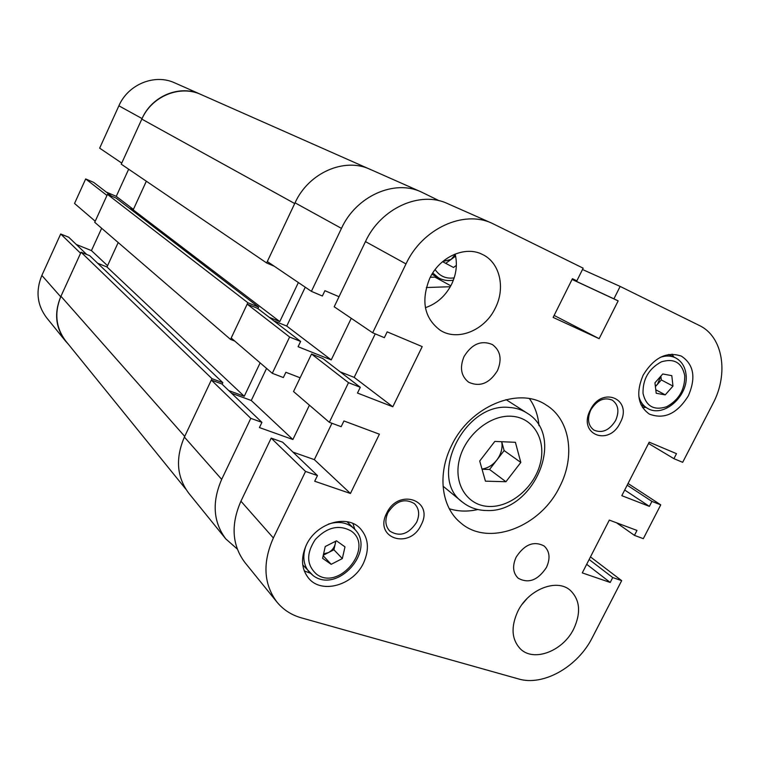 <?xml version="1.0" encoding="UTF-8"?>
<svg xmlns="http://www.w3.org/2000/svg" width="760" height="760" viewBox="0 0 760 760"><rect width="100%" height="100%" fill="white"/><g stroke="black" fill="none" stroke-linecap="round" stroke-linejoin="round"><path stroke-width="1.14" d="M426.312 287.527L450.3 286.729M439.318 200.802L421.202 191.938C394.364 179.132 356.126 196.137 341.459 228.38L311.401 291.356L322.363 296.01L324.909 290.69L339.017 296.723M351.262 318.316L331.236 359.917L298.101 346.721L300.627 341.44L289.608 337.022L272.289 373.312L283.366 377.54L285.874 372.286L300.133 377.786M250.8 418.351L221.682 479.37C211.821 502.132 213.189 521.987 225.796 538.916L188.784 493.24C176.748 477.09 175.284 458.365 184.395 437.076L211.318 380.066L250.8 418.351L261.924 422.36L259.435 427.566L292.894 439.517L309.424 405.194M225.796 538.916L237.243 548.986M311.401 291.356L267.311 261.535L295.051 202.825C308.56 172.776 344.479 157.139 370.063 169.309L421.202 191.938M211.318 380.066L221.863 383.971L261.924 422.36M231.534 393.233L251.275 400.491L266.57 368.401M272.289 373.312L231.192 338.01L247.19 304.142L257.63 308.398L300.627 341.44M273.799 320.824L286.748 326.069L331.236 359.917M305.263 287.204L286.748 326.069M247.19 304.142L289.608 337.022M251.275 400.491L292.894 439.517M430.264 277.295L436.981 277.02M266.637 262.96L121.248 164.169L141.816 119.12L294.709 203.537L266.637 262.96L274.236 266.219M298.366 282.54L279.784 321.594L133.19 209.864L129.333 208.211M269.211 317.3L279.784 321.594M234.745 341.059L230.527 339.416L247.855 302.727L258.628 307.125L257.916 308.617M228.779 390.592L244.245 396.292L260.138 362.872M185.877 489.212L65.749 341.022C55.765 327.702 54.159 312.778 60.943 296.267L184.718 436.382L211.983 378.67L222.851 382.698L222.129 384.218M211.983 378.67L81.063 252.206L60.943 296.267M81.063 252.206L89.718 255.673L222.851 382.698M97.651 263.245L106.97 266.969L118.189 242.525M247.855 302.727L107.464 194.37L94.715 222.291L230.527 339.416M107.464 194.37L116.071 198.065L258.628 307.125M146.338 181.222L133.19 209.864M141.816 119.12C151.781 96.093 180.044 84.626 201.067 94.553L368.6 168.691M244.245 396.292L106.97 266.969M65.436 340.974L46.569 317.68C37.088 305.035 35.52 290.947 41.857 275.424L60.705 296.799C54.008 313.091 55.584 327.816 65.436 340.974L68.172 344.014M86.716 254.467L68.723 237.234L60.686 233.975L41.857 275.424M76.285 244.473L91.447 250.601L101.659 228.275M85.671 178.942L74.537 203.461L95.209 221.217L106.97 195.453L85.671 178.942L93.679 182.391L111.539 196.127M106.267 192.071L116.251 196.355L128.668 169.204M118.883 105.811L99.655 148.152L121.742 163.086L142.063 118.579L118.883 105.811C128.193 84.189 154.831 73.492 174.791 82.906L200.583 94.316C179.816 84.512 151.905 95.836 142.063 118.579M201.751 94.857L200.583 94.316M60.686 233.975L80.579 253.27L60.705 296.799M107.549 265.696L91.447 250.601M133.399 209.409L116.251 196.355M445.721 263.34L451.126 259.388L455.249 254.562M456.361 265.382L453.511 267.463L442.985 261.896L443.013 261.298M443.004 261.488L451.126 259.388L455.601 256.13M546.459 567.406C550.515 558.381 549.746 551.247 544.141 545.994C533.862 540.654 524.533 544.369 516.154 557.118C512.211 565.934 512.876 572.964 518.158 578.189C528.504 583.899 537.938 580.298 546.459 567.406M497.458 370.671C502.189 359.29 500.488 350.588 492.356 344.536C481.279 339.957 471.855 343.938 464.075 356.488C459.496 367.545 461.016 376.115 468.625 382.195C479.845 387.296 489.459 383.448 497.458 370.671M421.154 524.894C434.492 500.327 398.506 487.521 386.669 513.2C373.502 538.336 409.801 550.059 421.154 524.894M416.575 522.386C419.938 514.729 419.197 508.459 414.342 503.576C404.538 497.914 395.732 500.935 387.933 512.658C384.674 520.115 385.31 526.271 389.861 531.126C399.722 537.168 408.623 534.251 416.575 522.386M620.188 422.778C633.232 399.171 602.053 385.367 590.302 410.087C577.372 434.235 608.864 447.041 620.188 422.778M615.619 420.479C619.505 411.435 618.374 404.643 612.237 400.111C604.029 396.891 596.875 400.168 590.786 409.934C586.995 418.827 588.031 425.543 593.902 430.094C602.186 433.57 609.425 430.369 615.619 420.479M559.74 486.637C575.643 456.219 570.114 419.425 546.126 404.985C518.624 386.203 470.041 406.229 451.63 445.455C437.123 474.041 441.341 507.157 460.455 522.652C487.967 547.285 540.408 527.26 559.74 486.637M538.982 425.6C538.07 415.349 534.897 406.362 529.464 398.658M573.733 628.9C581.2 612.645 580.022 599.764 570.2 590.254C556.747 578.179 528.352 589.351 517.807 611.363C510.72 626.962 511.584 639.473 520.391 648.897C533.776 662.397 563.027 651.12 573.733 628.9M495.32 308.056C505.704 287.897 499.881 262.476 482.41 254.438C465.243 245.442 439.745 256.785 429.761 278.302C420.736 300.903 424.241 318.231 440.258 330.286C457.672 341.591 484.88 330.344 495.32 308.056M425.391 307.686C436.876 303.743 445.607 295.934 451.601 284.249C456.38 274.151 457.548 264.081 455.126 254.04M363.546 562.998C369.673 549.223 368.505 537.643 360.031 528.267C346.693 513.94 316.207 523.174 306.318 545.053C300.58 558.058 301.378 569.154 308.712 578.341C321.784 594.415 353.466 585.209 363.546 562.998M354.873 529.511L352.934 523.517M688.408 395.694C696.141 377.625 693.804 364.439 681.397 356.126C666.7 351.205 653.952 357.551 643.159 375.155C635.731 392.702 637.764 405.669 649.278 414.058C664.231 419.795 677.274 413.668 688.408 395.694M673.778 356.981L672.068 354.151M372.656 332.785L384.351 337.677L387.173 331.854L422.209 346.608L392.806 406.762L357.485 393.053L360.278 387.286L348.507 382.679L329.337 422.303L341.164 426.683L343.947 420.954L379.401 434.197L350.426 493.478L314.697 481.241L317.452 475.56L305.548 471.447L273.353 537.966C262.428 562.77 263.625 584.126 276.944 602.062C283.28 609.748 291.374 615.001 301.216 617.813L518.548 678.946C543.324 686.48 577.847 666.719 592.344 637.535L621.68 580.649L612.731 577.553L610.213 582.454L582.283 572.897L609.311 520.096L636.984 530.433L634.448 535.372L643.321 538.659L660.753 504.858L651.928 501.4L649.372 506.369L621.813 495.672L649.202 442.168L676.495 453.663L673.92 458.669L682.679 462.327L712.899 403.702C728.963 373.73 723.083 336.547 699.209 325.413L620.16 286.425L613.918 298.841L618.156 300.894L599.146 338.675L553.137 317.414L572.432 278.702L576.85 280.839L583.167 268.175L492.1 223.307C463.657 209.684 422.303 228.627 405.992 263.919L372.656 332.785L334.2 306.774L365.465 241.594C380.741 208.221 420.147 190.504 447.602 203.614L492.1 223.307M522.244 604.2L526.936 598.681M276.944 602.062L244.862 562.457C231.98 545.148 230.669 524.723 240.929 501.192L271.187 438.121L282.606 442.177L317.452 475.56M292.99 452.124L314.336 459.638L331.949 423.272M329.337 422.303L293.531 391.542L311.534 354.017L322.838 358.511L360.278 387.286M340.204 371.858L354.179 377.378L392.806 406.762M375.24 333.868L354.179 377.378M311.534 354.017L348.507 382.679M582.502 269.505L620.16 286.425M628.045 483.493L660.753 504.858M590.463 556.909L621.68 580.649M271.187 438.121L305.548 471.447M589.133 559.512L612.731 577.553M586.682 564.3L610.213 582.454M616.559 522.804L634.448 535.372M627.181 485.184L651.928 501.4M624.701 490.029L649.372 506.369M648.527 443.479L673.92 458.669M572.1 279.366L613.918 298.841M572.061 279.433L618.156 300.894M554.125 315.428L599.146 338.675M572.394 278.777L576.85 280.839M314.336 459.638L350.426 493.478M642.504 407.55L645.857 407.398M304.276 570.94L310.156 573.135M449.312 508.744C458.318 511.546 467.837 511.812 477.878 509.523M342.332 558.581L331.18 564.319L322.601 558.334L325.233 546.535L336.471 540.806L344.983 546.867L342.332 558.581L333.916 549.774L323.304 555.208M323.18 555.731L331.18 564.319M333.916 549.774L335.863 541.12M323.599 553.869L328.415 552.596C331.977 550.639 334.248 547.77 335.217 543.989L335.474 541.319M665.228 394.867L656.203 393.272L654.939 382.822L662.758 373.977L671.792 375.649L672.989 386.089L665.228 394.867L655.775 389.776M655.395 386.631L661.314 379.943L660.858 376.124M661.314 379.943L672.989 386.089M655.348 386.194L657.476 384.284L660.763 376.228M443.042 486.162L462.346 502.037C427.481 477.622 464.351 402.268 509.2 407.436C515.869 407.835 521.825 409.735 527.089 413.117L506.046 399.617M520.809 462.441L505.932 481.726L485.421 481.166L479.712 461.016L494.817 441.427L515.403 442.301L520.809 462.441L504.136 450.575L489.554 469.48L505.932 481.726M482.039 469.243L489.554 469.48M504.136 450.575L501.714 441.721C502.787 448.039 501.172 454.138 496.84 460.028C492.698 465.196 487.749 468.207 481.983 469.043M341.459 228.38L295.051 202.825M184.395 437.076L221.682 479.37M435.005 277.153L450.813 285.798M431.946 274.265L438.729 277.97L432.734 272.992M435.128 269.562C439.698 276.25 446.044 279.015 454.176 277.865M405.992 263.919L365.465 241.594M240.929 501.192L273.353 537.966M328.367 524.125C337.316 521.274 345.087 522.101 351.68 526.633L354.008 528.608C377.017 549.252 338.152 594.263 313.3 575.728M316.654 574.284C339.511 591.451 374.898 546.678 350.977 530.908C338.874 524.314 326.971 527.193 315.286 539.524C306.052 553.603 306.508 565.193 316.654 574.284M313.015 575.491L309.291 572.223C303.42 565.098 302.29 556.348 305.881 545.984M640.946 404.643L647.425 408.281C643.083 405.764 640.195 401.726 638.789 396.169M643.026 393.404C646.095 406.334 653.961 410.78 666.634 406.733C678.908 399.969 684.94 389.595 684.741 375.611C681.948 362.615 674.139 358.026 661.323 361.855C648.783 368.685 642.675 379.202 643.026 393.404M660.24 357.371C665.788 355.462 670.842 355.604 675.403 357.789L668.714 354.474M489.753 506.483C511.318 506.977 534.679 486.828 540.369 463.115C546.383 439.423 533.111 417.269 511.261 416.233C489.487 414.846 464.683 435.698 459.211 460.303C453.406 484.899 468.112 506.35 489.753 506.483M438.729 277.97C443.232 280.364 448.115 281.095 453.368 280.155M347.035 521.74L354.008 528.608M302.746 564.861L313.187 575.653M647.425 408.281C663.66 418.475 689.073 395.599 686.033 374.414M685.995 374.053C684.969 366.424 681.435 361.01 675.403 357.789M527.089 413.117C566.675 436.639 533.548 513.038 486.656 510.52M462.346 502.037C469.11 507.433 476.995 510.264 486.001 510.511"/></g></svg>
